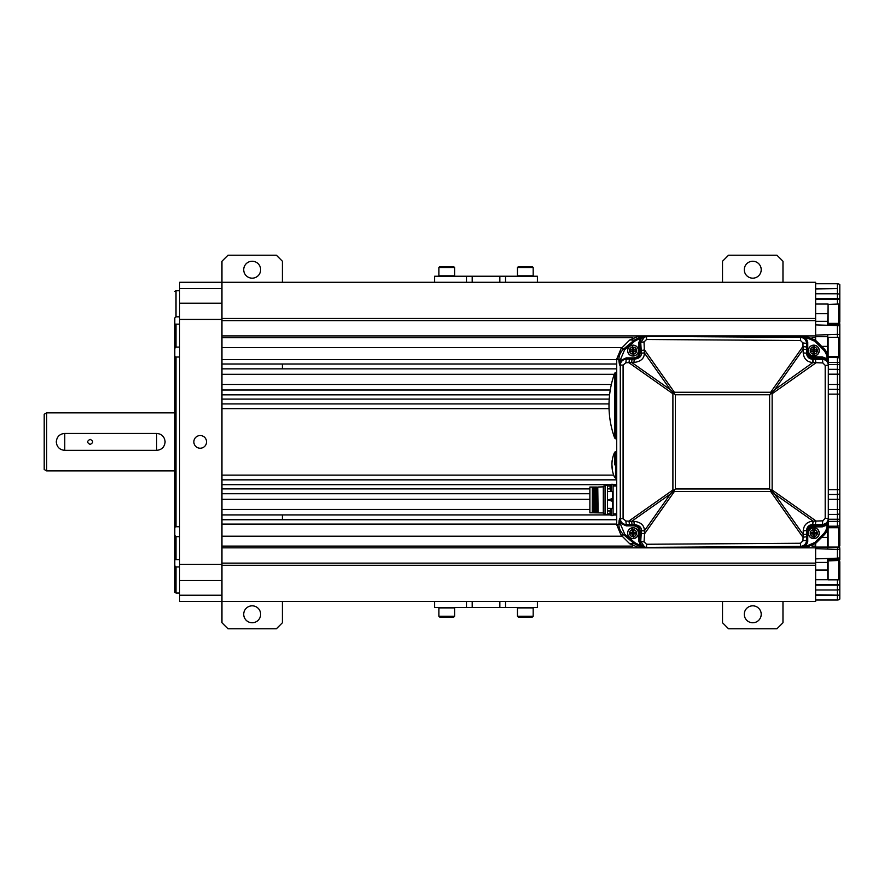 <?xml version="1.0" encoding="UTF-8"?>
<svg xmlns="http://www.w3.org/2000/svg" width="884" height="884" viewBox="0 0 884 884"><rect width="100%" height="100%" fill="white"/><g stroke="black" fill="none" stroke-linecap="round" stroke-linejoin="round"><path stroke-width="1.33" d="M165.109 441.878C164.579 447.039 161.761 449.857 156.645 450.343L64.753 450.343L156.645 450.343L156.645 433.414L64.753 433.414L156.645 433.414C161.761 433.9 164.579 436.718 165.109 441.878M64.753 450.343C59.637 449.857 56.819 447.039 56.289 441.878C56.819 436.718 59.637 433.9 64.753 433.414L64.753 450.343M46.62 412.861L44.2 414.253L44.2 469.503L46.62 470.896L46.62 412.861L174.8 412.861M90.146 444.42C93.428 442.74 93.428 441.05 90.146 439.337C86.864 441.061 86.864 442.751 90.146 444.42M179.64 316.815L176.015 316.815L174.8 317.964L174.8 592.313L174.8 565.793L176.015 566.942L176.015 593.009L179.64 593.009M174.8 317.964L174.8 324.074L176.015 324.163L176.015 347.092L174.8 348.318L174.8 324.074M174.8 348.318L174.8 356.572L176.015 357.014L176.015 526.742L174.8 527.184L174.8 356.572M174.8 527.184L174.8 535.439L176.015 536.665L176.015 559.594L174.8 559.683L174.8 535.439M174.8 559.683L174.8 565.793M179.64 566.942L176.015 566.942M179.64 559.594L176.015 559.594M179.64 536.665L176.015 536.665M179.64 526.742L176.015 526.742M179.64 357.014L176.015 357.014M179.64 347.092L176.015 347.092M179.64 324.163L176.015 324.163M179.64 290.748L176.015 290.748L176.015 316.815M179.64 288.527L179.64 282.283L221.961 282.283L221.961 601.474L179.64 601.474L179.64 288.527L221.961 288.527M206.547 441.878A6.343 6.343 0 0 1 200.193 448.232A6.343 6.343 0 0 1 193.85 441.878A6.343 6.343 0 0 1 200.193 435.536A6.343 6.343 0 0 1 206.547 441.878M472.2 601.474L472.2 607.518L434.641 607.518L434.641 601.474L815.623 601.474L815.623 563.119L221.961 563.119M837.38 547.074L837.38 558.18L815.623 558.876L815.623 562.445L815.623 543.439L815.623 565.285L221.961 565.285M221.961 320.638L815.623 320.638L815.623 318.472L815.623 340.318L815.623 282.283L221.961 282.283L221.961 261.244L228.006 255.2L276.372 255.2L282.416 261.244L282.416 282.283M466.487 607.518L466.487 601.474L221.961 601.474L221.961 622.756L228.006 628.8L276.372 628.8L282.416 622.756L282.416 601.474M839.8 559.981L839.8 548.776A3.624 2.464 180 0 1 837.38 549.406L815.623 548.644L815.623 547.837L221.961 547.837M815.623 546.102L811.987 546.102M632.834 546.102L221.961 546.102L221.961 536.19L622.17 536.19M589.882 488.907L221.961 488.907L221.961 484.675L610.921 484.675M616.723 484.675L613.098 484.675M589.882 499.305L221.961 499.305L221.961 493.747L589.882 493.747M610.722 514.908L221.961 514.908L221.961 509.471L589.882 509.471M616.723 524.101L221.961 524.101L221.961 519.748L616.723 519.748M616.723 479.846L221.961 479.846L221.961 475.128L613.684 475.128M615.739 475.128L616.723 475.128M616.723 394.85L615.816 394.85M609.595 394.85L221.961 394.85L221.961 399.082L609.22 399.082M616.723 399.082L615.816 399.082M616.723 384.452L615.816 384.452M611.363 384.452L221.961 384.452L221.961 390.01L610.269 390.01M616.723 390.01L615.816 390.01M622.17 347.567L221.961 347.567L221.961 337.655L632.834 337.655M815.623 337.655L811.987 337.655M616.723 364.009L221.961 364.009L221.961 359.666L616.723 359.666M614.281 374.297L221.961 374.297L221.961 368.849L616.723 368.849M616.723 374.297L615.816 374.297M616.723 408.629L615.816 408.629M609.043 408.629L221.961 408.629L221.961 403.911L609.01 403.911M616.723 403.911L615.816 403.911M839.8 528.93L838.596 527.726L838.596 547.074L839.8 545.859L839.8 325.224A3.624 3.624 0 0 0 837.38 324.295L837.38 334.351L815.623 335.113L815.623 335.92L221.961 335.92M815.623 318.472L221.961 318.472M815.623 283.731L837.38 283.731L837.38 288.571L815.623 288.571M837.38 283.731A3.624 3.624 0 0 1 839.8 284.659L839.8 305.256L838.596 304.041L838.596 323.389L828.109 323.389L828.109 304.041L827.711 321.312L815.623 321.312L815.623 324.881L837.38 325.577A3.624 2.663 180 0 1 839.8 326.262M815.623 565.285L815.623 562.445L827.711 562.445L827.822 579.716M815.623 288.935L837.38 288.571M815.623 585.153L839.8 585.153L839.8 595.186L815.623 594.833M837.38 600.026A3.624 3.624 0 0 0 839.8 599.098L839.8 595.186L837.38 595.186L837.38 600.026L815.623 600.026M839.8 578.622L839.8 561.694L838.596 560.489L838.596 579.838L839.8 578.622L839.8 585.153L839.8 584.556L815.623 584.556M839.8 548.776L839.535 546.124M827.711 324.295L837.38 324.295A3.624 3.624 0 0 1 839.8 325.224L839.8 323.776M827.711 324.881L827.711 321.312M827.711 354.882L827.711 335.113M828.242 357.545L837.38 357.545A3.624 3.624 0 0 1 839.8 358.473A3.624 3.624 0 0 0 837.38 357.545L837.38 356.639M828.319 369.335L837.38 369.335A3.624 3.624 0 0 1 839.8 370.252A3.624 3.624 0 0 0 837.38 369.335L837.38 389.28L828.319 389.28M839.8 390.209A3.624 3.624 0 0 0 837.38 389.28L837.38 526.212L828.242 526.212M839.8 493.548A3.624 3.624 0 0 1 837.38 494.476L828.319 494.476M839.8 513.505A3.624 3.624 0 0 1 837.38 514.422L828.319 514.422M839.8 525.284A3.624 3.624 0 0 1 837.38 526.212L837.38 527.726M839.8 558.533A3.624 3.624 0 0 1 837.38 559.462L827.711 559.462M837.38 560.489L837.38 558.18A3.624 2.663 180 0 0 839.8 557.495M839.8 578.788A3.624 3.624 0 0 1 839.203 579.23M815.623 579.716L827.711 579.716M827.711 562.445L827.711 558.876M827.711 548.644L827.711 528.886M827.711 547.074L815.623 547.074M815.623 336.693L827.711 336.693M837.38 324.295L837.38 323.389M839.8 304.969A3.624 3.624 0 0 0 838.949 304.394M827.711 304.041L815.623 304.041M815.623 293.764L837.38 293.764L837.38 299.212L815.623 299.212M837.38 293.764A3.624 3.624 0 0 1 839.8 294.692A3.624 3.624 0 0 0 837.38 293.764L837.38 288.935M831.336 584.556L831.336 585.153M831.336 526.212L831.336 527.726M831.336 559.462L831.336 560.489M831.336 357.545L831.336 356.639M831.336 324.295L831.336 323.389M815.623 595.186L837.38 595.186M815.623 589.993L837.38 589.993L837.38 594.833M839.8 589.064A3.624 3.624 0 0 1 837.38 589.993L837.38 585.153M838.596 527.726L827.999 527.737M838.596 547.074L828.109 547.074L828.109 527.129M838.596 560.489L827.711 560.898M838.596 579.838L828.109 579.838L828.109 560.368L831.336 560.368M838.596 323.389L839.8 322.185L839.8 305.256M828.12 356.639L838.596 356.639L838.596 337.29L839.8 338.506M472.2 607.518L537.406 607.518L537.406 601.474L505.56 601.474L505.56 607.518M505.56 282.283L537.406 282.283L537.406 276.239L505.56 276.239L505.56 282.283M466.487 276.239L434.641 276.239L434.641 282.283L466.487 282.283L466.487 276.239L505.56 276.239M525.317 266.559L518.422 266.559L517.46 267.532L533.174 267.532L532.212 266.559L525.317 266.559M533.174 267.532L533.174 275.83L517.46 275.83L517.46 267.532M446.729 266.559L439.834 266.559L438.873 267.532L454.586 267.532L453.625 266.559L446.729 266.559M454.586 267.532L454.586 275.83L438.873 275.83L438.873 267.532M446.729 617.198L453.625 617.198L454.586 616.225L438.873 616.225L439.834 617.198L446.729 617.198M438.873 616.225L438.873 607.927L454.586 607.927L454.586 616.225M525.317 617.198L532.212 617.198L533.174 616.225L517.46 616.225L518.422 617.198L525.317 617.198M517.46 616.225L517.46 607.927L533.174 607.927L533.174 616.225M282.416 364.009L282.416 368.849M282.416 514.908L282.416 519.748M252.183 605.827A8.464 8.464 0 0 1 260.647 614.292A8.464 8.464 0 0 1 252.183 622.756A8.464 8.464 0 0 1 243.719 614.292A8.464 8.464 0 0 1 252.183 605.827M252.183 261.244A8.464 8.464 0 0 1 260.647 269.708A8.464 8.464 0 0 1 252.183 278.173A8.464 8.464 0 0 1 243.719 269.708A8.464 8.464 0 0 1 252.183 261.244M722.515 601.474L722.515 622.756L728.56 628.8L776.926 628.8L782.97 622.756L782.97 601.474M722.515 282.283L722.515 261.244L728.56 255.2L776.926 255.2L782.97 261.244L782.97 282.283M752.748 605.827A8.464 8.464 0 0 1 761.212 614.292A8.464 8.464 0 0 1 752.748 622.756A8.464 8.464 0 0 1 744.284 614.292A8.464 8.464 0 0 1 752.748 605.827M752.748 261.244A8.464 8.464 0 0 1 761.212 269.708A8.464 8.464 0 0 1 752.748 278.173A8.464 8.464 0 0 1 744.284 269.708A8.464 8.464 0 0 1 752.748 261.244M640.016 342.97L639.662 342.384A6.044 6.044 -45.2 0 0 639.684 342.638L638.911 351.235M633.817 357.887A10.928 10.928 0 0 1 633.729 357.932L633.695 359.103C637.64 358.65 639.74 356.661 640.016 353.125L640.016 342.384L638.911 342.384L638.911 353.125C638.69 355.954 636.955 357.545 633.695 357.887L633.695 357.954M638.911 531.406L640.016 540.787M629.397 340.329L620.977 348.76L616.723 359.026L616.723 524.731L620.977 534.997L629.397 543.428M645.022 547.472L645.674 547.174M639.662 547.671L805.379 547.671M640.016 535.582L639.74 535.582A3.624 1.028 -179.7 0 0 638.911 534.942M670.392 494.012L673.509 490.896A18.133 2.066 35.2 0 0 674.381 491.493L770.66 491.493L802.926 537.24L806.551 536.743L806.551 540.323L806.551 530.555C806.904 526.886 808.904 524.875 812.551 524.499L813.169 521.173L822.794 520.831L825.192 518.422L825.192 365.335L822.794 362.926L813.169 362.584L812.893 359.258L812.827 362.584C806.993 361.987 803.788 358.771 803.224 352.915L802.926 342.937L800.517 340.506L646.547 339.5L644.049 341.909L644.392 352.893L641.375 353.18L644.392 352.948C644.37 358.429 640.878 361.6 633.939 362.473L625.872 362.738L623.087 365.103L623.087 518.654L625.872 521.019L631.706 521.295L670.392 494.012L644.392 530.875L638.911 530.632C638.69 527.803 636.955 526.223 633.695 525.87L633.695 524.654L626.248 524.654L626.248 525.87L619.993 523.03L624.645 534.058L634.955 542.732L640.414 545.605L640.082 546.754L644.745 547.097C641.673 546.003 640.104 544.102 640.016 541.373L640.016 530.632C639.74 527.096 637.64 525.107 633.695 524.654L634.226 524.61C639.066 525.118 641.452 527.085 641.375 530.522L644.392 530.875L644.558 533.792L641.243 533.284L640.734 541.351L644.712 547.207L640.414 545.605L638.911 541.373L644.049 541.848L646.547 544.257L800.517 543.251L802.926 540.82L803.224 534.522L774.649 494.012L771.533 490.896A18.133 2.066 -54.8 0 0 772.141 490.023L770.66 490.023L770.66 491.493A18.133 2.066 -35.2 0 0 771.533 490.896M815.634 543.428L824.065 534.997A14.509 14.509 0 0 0 828.308 525.03L828.319 359.412M826.032 532.555L827.91 528.124L826.032 532.555M822.794 520.831L822.308 524.466C825.965 524.09 827.965 522.068 828.319 518.422L828.319 524.742M828.319 359.026L828.021 356.097L828.319 359.026L827.104 358.76L828.319 364.164L828.319 359.026L827.17 358.948M827.91 355.633L826.032 351.202L827.91 355.633M828.308 358.738A14.509 14.509 0 0 0 824.065 348.76L825.877 350.97L824.065 348.771M805.379 336.086L639.662 336.086M645.685 336.594L645.022 336.285M640.016 348.174L639.74 348.174A3.624 0.729 179.8 0 1 638.911 348.627M644.049 541.848L644.558 533.792L674.381 491.493L674.381 490.023L672.901 490.023A18.133 2.066 54.8 0 0 673.509 490.896M674.381 490.023L675.42 488.974L769.61 488.974L769.61 394.783L675.42 394.783L675.42 488.974M644.392 352.948L670.392 389.745L673.509 392.872A18.133 2.066 125.2 0 0 672.901 393.734L674.381 393.734L675.42 394.783M633.939 362.473L634.226 359.147L626.38 359.114C622.645 359.534 620.612 361.523 620.281 365.103L620.281 518.654C620.612 522.234 622.645 524.234 626.38 524.643L632.005 524.621L631.706 521.295L633.939 521.284C640.878 522.157 644.37 525.328 644.392 530.809M633.939 521.284L634.226 524.61L632.005 524.621M638.911 530.632L638.911 541.373M770.66 490.023L769.61 488.974M812.827 362.584L774.649 389.745L771.533 392.872A18.133 2.066 -144.8 0 0 770.66 392.264L770.66 393.734L772.141 393.734A18.133 2.066 -125.2 0 0 771.533 392.872L769.61 394.783M774.649 494.012L813.169 521.173L812.551 525.704C808.904 526.079 806.904 528.091 806.551 531.748L806.551 534.223L803.224 534.522L803.224 530.853C803.788 524.986 806.993 521.77 812.827 521.173M803.224 530.853L806.551 530.555L806.551 531.748L807.755 531.748C808.042 528.82 809.645 527.207 812.562 526.908L812.551 525.704L822.308 525.637L822.319 526.842L812.562 526.908M806.551 540.323L806.551 541.494C806.219 545.13 804.219 547.141 800.539 547.539L805.954 547.539L805.91 546.334L800.539 547.539L800.539 546.367C804.197 545.992 806.197 543.98 806.551 540.323L802.926 540.82M807.755 531.748L807.755 541.494L805.91 546.334L814.904 542.444L823.214 534.146A13.304 13.304 0 0 0 827.104 524.997L822.319 526.842M813.081 535.593A2.541 2.541 0 0 0 814.529 535.593M814.529 530.731A2.541 2.541 0 0 0 813.081 530.731M805.954 547.539L815.766 543.295L824.065 534.997L823.214 534.146M825.192 518.422L828.319 518.422L827.104 524.997L828.308 525.03M827.17 524.809L828.319 524.731L828.319 519.593C827.954 523.262 825.954 525.284 822.308 525.637L822.308 524.466L812.893 524.499M806.551 352.009L806.551 353.202C806.904 356.871 808.904 358.882 812.551 359.258L812.562 356.849C809.645 356.55 808.042 354.937 807.755 352.009L806.551 352.009C806.904 355.666 808.904 357.677 812.551 358.053L822.308 358.119C825.932 358.462 827.932 360.473 828.319 364.164L828.319 365.335C827.965 361.689 825.965 359.678 822.308 359.302L812.893 359.258M822.794 362.926L822.319 356.915L827.104 358.76A13.304 13.304 0 0 0 823.214 349.622L824.065 348.76L815.766 340.462L805.954 336.218L800.539 336.218C804.208 336.594 806.208 338.616 806.551 342.263L806.551 343.434C806.197 339.776 804.197 337.765 800.539 337.39L644.977 336.362L640.082 337.003L634.204 340.141L629.784 339.953L638.933 336.086L805.468 336.086L815.567 340.274L824.065 348.76M674.381 393.734L674.381 392.264A18.133 2.066 144.8 0 0 673.509 392.872M625.872 521.019L626.248 524.654C621.993 524.19 619.75 522.212 619.529 518.72L619.485 520.223L619.529 518.72L623.087 518.654M619.209 520.002L618.888 523.03L619.993 523.03L619.485 520.223M623.087 365.103L619.529 365.037L619.993 360.727L618.888 360.727L619.529 365.037C619.739 361.567 621.982 359.589 626.248 359.103L626.248 357.887L633.695 357.887M814.904 542.444L815.567 543.494L805.468 547.671L638.933 547.671L629.784 543.804L621.032 535.052L616.723 524.422L616.723 359.346L621.032 348.705L629.784 339.953M638.911 342.384L640.414 338.152L634.955 341.036L624.645 349.699L623.905 348.815C620.59 351.799 618.922 355.335 618.888 359.423L616.723 359.346M624.645 349.699L619.993 360.727L626.248 357.887M644.049 341.909L640.016 342.384C640.093 339.677 641.662 337.776 644.745 336.671L640.734 342.417L641.375 353.18M640.082 337.003L640.414 338.152L647.232 336.384M800.517 340.506L800.539 336.218L805.678 337.334L805.468 336.086M805.678 337.334L805.954 336.218M823.214 349.622L814.904 341.312L805.91 337.423L807.755 342.263L807.755 352.009M813.081 353.025A2.541 2.541 0 0 0 814.529 353.025M814.529 348.163A2.541 2.541 0 0 0 813.081 348.163M803.224 352.915L806.551 353.202L806.551 343.434L802.926 342.937M644.712 336.373L645.342 336.506M640.016 353.125L641.375 353.246C641.452 356.672 639.066 358.639 634.226 359.147L626.248 359.103L625.872 362.738M618.888 523.03L618.888 524.334C618.922 528.433 620.59 531.958 623.905 534.942L634.204 543.616L640.082 546.754M805.678 546.423L805.468 547.671M828.087 521.759A1.204 0.63 0 0 0 828.319 521.394L839.8 521.372M837.38 357.545L837.38 362.385L828.319 362.385A1.204 0.63 180 0 0 828.087 361.998L828.098 362.042M614.634 464.851L614.634 452.254L614.634 464.851M612.7 471.802A30.233 30.233 0 0 0 614.634 477.448L615.739 478.156L615.739 451.547L614.634 452.254A30.233 30.233 0 0 0 612.7 457.901L612.424 459.349A30.189 30.189 0 0 0 612.424 470.354L612.7 471.802L612.424 470.354M611.927 464.255L612.026 465.879M612.093 466.432L612.247 468.244M612.214 467.967L612.115 466.697M611.993 462.862A30.465 8.398 0 0 0 611.861 463.128A30.31 30.31 0 0 0 611.839 463.614L611.949 463.614M612.192 460.807L612.082 460.807A30.31 30.31 0 0 0 612.015 461.293A30.166 8.276 180 0 0 612.104 461.57M632.325 347.136L632.325 349.865L630.082 349.865L630.082 351.324L632.325 351.324L632.325 354.053A3.525 3.525 0 0 1 632.325 347.136L632.325 345.312L632.325 347.136M632.325 352.23L633.773 352.23M633.773 354.053L633.773 355.876A5.337 5.337 0 0 1 632.325 355.876L632.325 355.887A5.337 5.337 0 0 1 632.325 345.301L632.325 345.312A5.337 5.337 0 0 1 633.773 345.312L633.773 345.301A5.337 5.337 0 0 1 633.773 355.887L633.773 351.324L636.005 351.324L636.005 349.865L633.773 349.865L633.773 347.136A3.525 3.525 0 0 1 633.773 354.053M633.773 348.959L632.325 348.959M627.607 350.594A5.437 5.437 0 0 1 633.043 345.158A5.437 5.437 0 0 1 638.491 350.594A5.437 5.437 0 0 1 633.043 356.031A5.437 5.437 0 0 1 627.607 350.594M632.325 349.865L632.325 351.324L633.043 350.594L633.773 351.324L633.773 349.865L633.043 350.594L632.325 349.865L633.773 349.865M633.773 351.324L633.043 351.324L633.043 349.865M633.043 351.324L632.325 351.324M632.325 529.715L632.325 532.444L630.082 532.444L630.082 533.892L632.325 533.892L632.325 536.621A3.525 3.525 0 0 1 632.325 529.715L632.325 527.892L632.325 529.715M632.325 534.798L633.773 534.798M633.773 536.621L633.773 538.444A5.337 5.337 0 0 1 632.325 538.444L632.325 538.455A5.337 5.337 0 0 1 632.325 527.87L632.325 527.881A5.337 5.337 0 0 1 633.773 527.881L633.773 527.881A5.337 5.337 0 0 1 633.773 538.455L633.773 533.892L636.005 533.892L636.005 532.444L633.773 532.444L633.773 529.715A3.525 3.525 0 0 1 633.773 536.621M633.773 531.527L632.325 531.527M627.607 533.163A5.437 5.437 0 0 1 633.043 527.726A5.437 5.437 0 0 1 638.491 533.163A5.437 5.437 0 0 1 633.043 538.61A5.437 5.437 0 0 1 627.607 533.163M632.325 532.444L632.325 533.892L633.043 533.163L633.773 533.892L633.773 532.444L633.043 533.163L632.325 532.444L633.773 532.444M633.773 533.892L633.043 533.892L633.043 532.444M633.043 533.892L632.325 533.892M813.081 347.136L813.081 349.865L810.838 349.865L810.838 351.324L813.081 351.324L813.081 355.876A5.337 5.337 0 0 0 814.529 355.876L814.529 351.324L816.772 351.324L816.772 349.865L814.529 349.865L814.529 345.312A5.337 5.337 0 0 0 813.081 345.312L813.081 347.136A3.525 3.525 0 0 0 813.081 354.053M813.081 345.301L813.081 345.301A5.337 5.337 0 0 0 813.081 355.887L813.081 355.876M819.247 350.594A5.437 5.437 0 0 1 813.799 356.031A5.437 5.437 0 0 1 808.363 350.594A5.437 5.437 0 0 1 813.799 345.158A5.437 5.437 0 0 1 819.247 350.594M814.529 345.301L814.529 345.312A5.337 5.337 0 0 1 814.529 355.887L814.529 355.887M813.081 349.865L813.081 351.324L813.799 350.594L814.529 351.324L814.529 349.865L813.799 350.594L813.081 349.865L814.529 349.865M814.529 351.324L813.799 351.324L813.799 349.865M813.799 351.324L813.081 351.324M813.081 529.715L813.081 532.444L810.838 532.444L810.838 533.892L813.081 533.892L813.081 538.444A5.337 5.337 0 0 0 814.529 538.444L814.529 533.892L816.772 533.892L816.772 532.444L814.529 532.444L814.529 527.881A5.337 5.337 0 0 0 813.081 527.881L813.081 529.715A3.525 3.525 0 0 0 813.081 536.621M819.247 533.163A5.437 5.437 0 0 1 813.799 538.61A5.437 5.437 0 0 1 808.363 533.163A5.437 5.437 0 0 1 813.799 527.726A5.437 5.437 0 0 1 819.247 533.163M813.081 538.455L813.081 538.444A5.337 5.337 0 0 1 813.081 527.87L813.081 527.892M814.529 527.87L814.529 527.881A5.337 5.337 0 0 1 814.529 538.455L814.529 538.455M813.081 532.444L813.081 533.892L813.799 533.163L814.529 533.892L814.529 532.444L813.799 533.163L813.081 532.444L814.529 532.444M814.529 533.892L813.799 533.892L813.799 532.444M813.799 533.892L813.081 533.892M589.882 512.786L589.882 487.04L592.302 487.04L592.877 512.786L592.413 487.04L592.302 512.786L589.882 512.786L592.567 512.786M594.236 512.786L592.877 512.786M595.44 512.786L594.601 512.786L594.136 487.04L592.932 487.04L593.396 512.786L603.308 512.974L603.308 486.852A0.608 0.608 0 0 0 603.905 486.255M597.86 512.786L597.02 512.786L596.556 487.04L596.512 512.786M596.645 512.786L595.816 512.786L595.352 487.04L595.297 512.786M593.02 512.786L592.302 512.786M603.308 486.852L597.761 487.04L598.103 512.786M597.761 487.04L597.717 512.786M592.788 487.04L593.628 487.04L594.092 512.786M593.252 487.04L593.772 512.786M594.457 487.04L594.976 512.786M595.672 487.04L596.192 512.786M596.877 487.04L597.396 512.786M603.905 513.582A0.608 0.608 0 0 0 603.308 512.974M605.396 513.814L603.905 513.814L603.905 486.012L605.396 486.012A1.204 1.204 0 0 1 607.496 486.012L607.496 513.814A1.204 1.204 0 0 1 605.396 513.814L605.396 486.012M607.474 508.366L611.164 508.377L611.164 515.637A6.321 6.321 0 0 1 610.269 513.781L610.291 513.781A6.321 6.287 -90 0 1 610.059 512.477L610.291 512.444A6.287 5.79 -90 0 1 610.291 511.56A6.287 5.79 -90 0 0 610.291 512.444M610.126 510.941L607.496 510.941M611.076 491.449L607.496 491.449M611.883 501.129L611.883 498.709L608.258 499.913L611.883 501.129L608.258 499.913L611.883 498.709L611.883 501.129M610.104 488.885L607.496 488.885M613.098 508.256L612.49 508.377L613.098 508.256L612.49 508.377L612.49 491.57M616.723 485.979L613.098 485.979L613.098 484.797L616.723 484.797M616.723 513.847L613.098 513.847L613.098 485.979M616.723 515.029L613.098 515.029L613.098 513.847M611.164 491.57L613.098 491.57L613.098 484.322L611.164 484.322L611.164 491.57A6.321 6.321 0 0 1 610.269 489.725L610.291 489.714A6.321 6.287 -90 0 1 610.059 488.41L610.291 488.388A6.287 5.79 -90 0 1 610.291 487.504A6.287 5.79 -90 0 0 610.291 488.388M611.164 484.322A6.321 6.321 0 0 0 610.269 486.167L610.269 486.167A6.321 6.287 -90 0 0 610.059 487.482L610.291 487.504M610.291 511.56L610.059 511.538A6.321 6.287 -90 0 1 610.291 510.234L610.291 510.234A6.321 6.321 0 0 1 611.164 508.377L613.098 508.377L613.098 515.637L611.164 515.637M614.678 438.055A95.35 95.35 0 0 1 609.606 416.486L609.463 415.038L609.606 416.486A95.35 95.35 0 0 0 614.678 438.055L614.678 373.159L614.678 438.055L615.816 438.862L615.816 372.352L614.678 373.159L614.678 405.601L614.678 373.159A95.35 95.35 0 0 0 609.606 394.728L609.463 396.176L609.606 394.728A95.35 95.35 0 0 1 614.678 373.159M609.463 415.038A95.339 95.339 0 0 1 609.463 396.176A95.339 95.339 0 0 0 609.463 415.038M609.606 394.728L609.463 396.176L609.606 394.728M179.64 303.212L221.961 303.212M179.64 319.422L221.961 319.422M179.64 564.335L221.961 564.335M179.64 580.545L221.961 580.545M179.64 595.23L221.961 595.23M827.711 313.721L815.623 313.721M839.8 334.981A3.624 2.464 180 0 0 837.38 334.351L837.38 337.29M839.8 337.633L838.938 337.633M839.8 362.385L837.38 362.385L837.38 369.335M839.8 364.495L828.319 364.495M839.8 374.175L828.319 374.175M839.8 384.452L828.319 384.452M839.8 394.12L828.319 394.12M839.8 489.637L828.319 489.637M839.8 499.305L828.319 499.305M839.8 509.593L828.319 509.593M839.8 519.262L828.319 519.262M837.38 579.838L837.38 584.556M815.623 570.036L827.711 570.036M827.711 537.395L821.667 537.395M821.667 346.362L827.711 346.362M839.8 299.212L837.38 299.212L837.38 304.041M815.623 298.604L839.8 298.604M838.596 585.153L838.596 584.556M828.109 356.628L828.109 337.29L838.596 337.29M499.847 601.474L499.847 607.518M472.2 276.239L472.2 282.283M499.847 276.239L499.847 282.283M814.529 534.002L813.081 535.461M813.081 348.296L814.529 349.755M633.905 359.092A12.044 12.044 0 0 0 640.016 352.617M639.276 351.346A10.928 10.928 0 0 1 638.911 352.362M645.32 547.273L644.458 547.207M633.773 351.456L633.099 352.23M629.474 359.125L628.966 362.749L672.901 393.734L672.901 490.023L628.966 521.007L629.474 524.632M633.695 525.87L626.248 525.87M641.375 530.577L641.243 533.284M815.391 524.488L815.877 520.864L772.141 490.023L772.141 393.734L815.877 362.893L815.391 359.269M806.551 541.494L807.755 541.494M812.562 356.849L822.319 356.915M774.649 389.745L803.224 349.235L806.551 349.534M641.243 350.473L644.558 349.976L674.381 392.264L770.66 392.264L802.926 346.517L806.551 347.025M670.392 389.745L631.706 362.462L632.005 359.136M616.723 524.422L619.993 524.334M619.993 359.423L618.888 359.423L618.888 360.727M646.547 339.5L646.569 336.417M645.541 336.373L638.933 336.086M814.904 341.312L815.766 340.462M806.551 342.263L807.755 342.263M634.955 341.036L634.204 340.141L623.905 348.815L621.032 348.705M624.645 534.058L623.905 534.942L621.032 535.052M634.955 542.732L634.204 543.616L629.784 543.804M645.541 547.384L638.933 547.671M647.232 547.373L800.539 546.367L800.517 543.251M646.547 544.257L646.569 547.34M825.192 365.335L828.319 365.335M814.529 354.053A3.525 3.525 0 0 0 814.529 347.136M814.529 536.621A3.525 3.525 0 0 0 814.529 529.715M46.62 470.896L174.8 470.896M174.8 592.313L176.015 593.009M174.8 291.444L176.015 290.748M828.12 527.118L831.336 527.118M827.711 304.45L838.596 304.041M839.8 355.434L838.596 356.639M610.28 513.814L607.496 513.814M610.325 486.012L607.496 486.012"/></g></svg>
